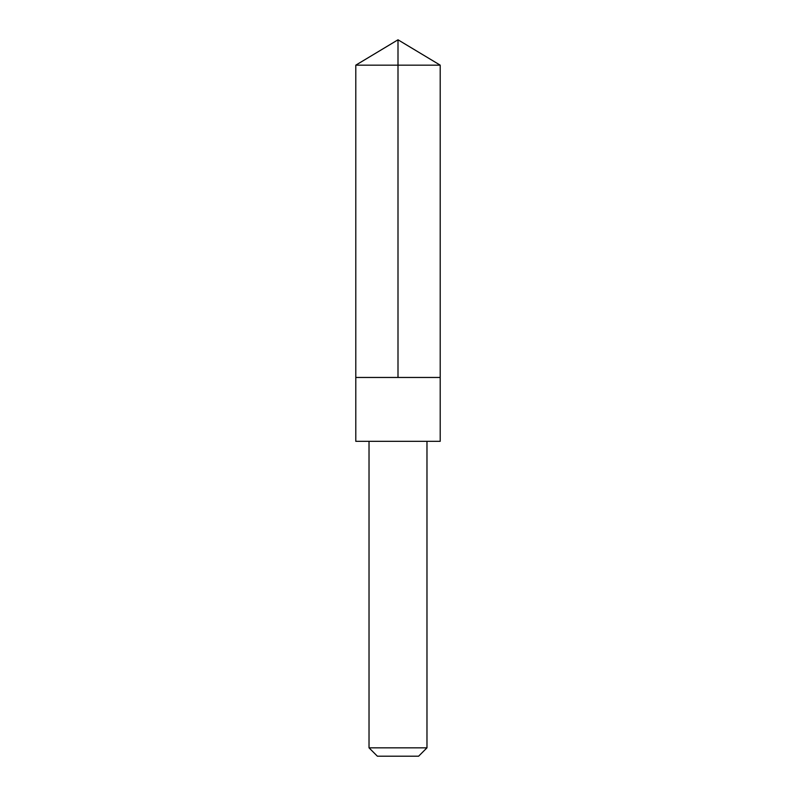 <?xml version="1.0" encoding="UTF-8"?>
<svg xmlns="http://www.w3.org/2000/svg" width="796" height="796" viewBox="0 0 796 796"><rect width="100%" height="100%" fill="white"/><g stroke="black" fill="none" stroke-linecap="round" stroke-linejoin="round"><path stroke-width="1.19" d="M355.792 377.463L440.208 377.463L440.208 65.163L355.792 65.163L355.792 377.463L440.208 377.463L440.208 441.322L355.792 441.322L355.792 377.463M440.208 441.322L355.792 441.322M426.974 441.352L426.974 747.832L369.026 747.832L369.026 441.352M426.974 747.832L418.606 756.2L377.394 756.2L369.026 747.832M355.792 65.163L398 39.8L398 377.463M398 39.8L440.208 65.163"/></g></svg>
